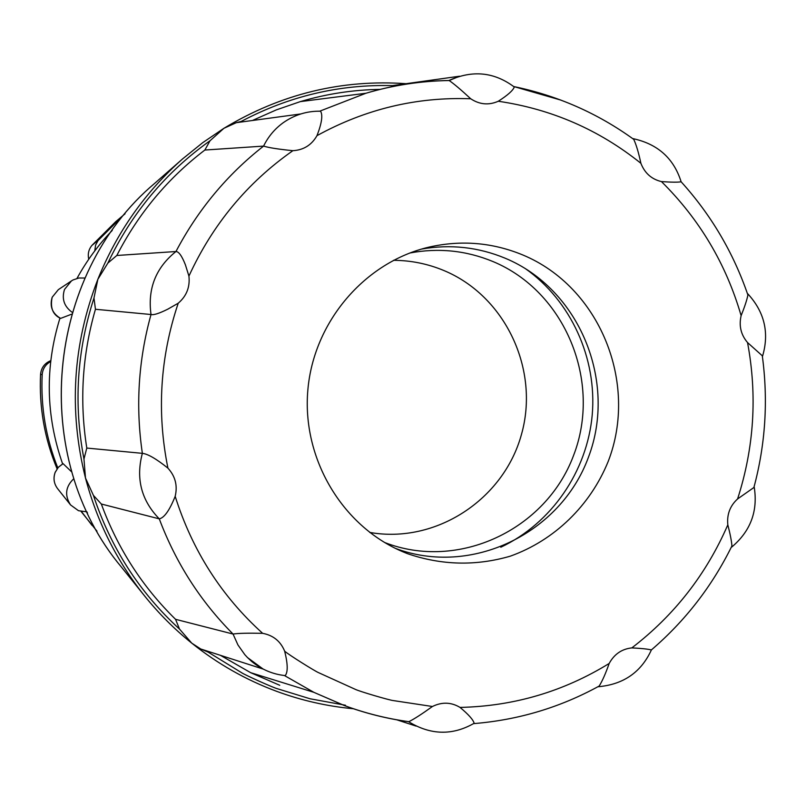 <?xml version="1.0" encoding="UTF-8"?>
<svg xmlns="http://www.w3.org/2000/svg" width="806" height="806" viewBox="0 0 806 806"><rect width="100%" height="100%" fill="white"/><g stroke="black" fill="none" stroke-linecap="round" stroke-linejoin="round"><path stroke-width="1.21" d="M384.472 542.438C458.09 571.273 545.833 529.935 573.499 455.632C602.233 381.742 565.248 291.429 492.829 261.487C466.09 250.475 438.414 247.644 409.791 253.013M369.692 532.423C435.744 544.131 503.589 499.649 521.432 434.545C539.929 369.622 505.382 295.893 443.592 270.403C427.573 263.774 410.879 260.409 393.489 260.308M500.798 547.234C551.536 523.346 587.211 471.329 592.239 414.788C597.095 358.237 571.001 300.809 525.18 268.479M395.414 548.372C471.238 576.884 560.573 533.612 588.44 457.244C617.386 381.288 579.302 288.941 505.12 258.192C478.26 247.089 450.423 244.047 421.598 249.064M407.463 553.662C441.597 565.338 475.883 566.175 510.319 556.16C554.457 540.383 590.314 505.513 608.177 461.485C638.725 382.941 599.624 286.876 522.792 254.958C492.486 242.455 461.213 239.845 428.983 247.12C364.786 262.111 313.675 321.796 307.852 390.003C301.827 458.191 341.865 525.804 402.506 551.636L407.463 553.662M178.217 303.217C186.549 296.114 190.115 287.077 188.926 276.095C212.653 224.411 247.301 182.609 292.88 150.692C303.6 150.047 311.64 145.03 316.98 135.65C365.43 109.052 416.672 96.76 470.724 98.775C479.59 104.609 488.779 105.435 498.279 101.254C551.546 109.072 599.08 129.756 640.891 163.306C644.729 173.149 651.58 179.244 661.444 181.582C699.527 219.252 726.095 263.935 741.127 315.65C738.79 325.805 740.926 334.772 747.545 342.56C757.418 395.514 754.104 447.642 737.591 498.944C730.045 505.815 726.79 514.44 727.818 524.837C706.348 574.245 674.36 615.26 631.844 647.893C621.809 648.971 614.253 654.17 609.175 663.469C563.515 691.568 513.795 706.217 460.035 707.416C451.189 702.117 441.98 701.814 432.419 706.499L393.257 700.575C389.862 700.303 359.657 691.528 355.103 689.251L318.672 672.708C315.458 671.499 288.467 654.653 284.659 651.167C280.569 641.254 273.224 635.309 262.645 633.325C221.449 596.138 192.291 550.478 175.184 496.335C177.733 485.635 175.315 476.235 167.92 468.135C156.656 412.279 160.082 357.3 178.217 303.217L167.85 309.141C159.175 313.463 153.563 315.247 151.014 314.511L95.44 309.272C82.232 354.912 79.351 401.176 86.796 448.065L83.965 459.017L85.486 478.039C68.621 410.526 72.742 344.273 97.858 279.299C116.89 232.138 145.171 191.979 182.71 158.802L202.719 142.662L223.937 128.285C280.901 93.929 341.825 79.079 406.698 83.733M459.349 76.248L392.331 85.617C339.366 84.217 289.011 96.156 241.266 121.414L236.329 122.673L223.937 128.285L210.013 140.758L204.855 150.037C167.829 178.277 138.481 213.429 116.81 255.482L175.95 251.522C178.771 251.543 181.914 255.965 185.39 264.791L188.926 276.095M408.32 721.612L408.864 721.672C413.911 719.204 421.76 714.146 432.419 706.499M353.431 708.746C327.145 706.318 301.515 700.495 276.539 691.286C245.89 679.901 217.63 663.852 191.757 643.148L200.785 649.011L208.089 652.084L241.689 672.758C244.47 674.733 272.74 687.548 277.516 688.777L310.068 698.782L345.472 705.24M191.757 643.148C174.449 629.224 158.762 613.527 144.697 596.067C116.799 561.178 97.063 521.835 85.486 478.039L93.405 495.347C110.815 547.828 139.519 592.41 179.516 629.093L191.757 643.148M63.1 463.641L58.354 467.289L55.191 472.356C53.085 478.23 53.891 483.66 57.589 488.638C53.871 483.63 53.065 478.19 55.181 472.306L58.324 467.268L63.049 463.631L71.825 472.044M60.591 318.4C52.803 314.773 50.002 307.731 52.168 297.263L58.334 289.656L52.188 297.233C49.458 306.441 52.269 313.494 60.621 318.4L71.643 314.189M112.236 230.425C98.392 244.812 86.645 260.812 76.983 278.413M59.966 318.088C44.874 367.042 45.751 415.634 62.606 463.873M86.736 511.86L87.511 513.019M96.982 531.154L81.094 511.478M57.085 468.81C44.532 438.635 39.02 407.151 40.562 374.367C41.217 367.778 44.612 363.214 50.748 360.665M88.761 259.23C87.572 254.102 88.62 249.497 91.904 245.427L115.651 221.751L125.071 213.781M57.79 467.893C45.861 438.001 40.663 406.929 42.184 374.649C42.688 368.805 45.509 364.433 50.647 361.531M92.045 525.401L81.487 511.558M94.745 250.918L95.612 245.064L98.02 240.601L123.419 215.131M210.013 140.758C165.724 172.303 131.67 213.076 107.873 263.078L97.858 279.299L93.98 298.008C76.852 350.842 73.517 404.511 83.965 459.017M116.81 255.482L107.873 263.078M93.98 298.008L95.44 309.272M93.405 495.347L101.334 504.022C117.616 548.362 142.35 586.798 175.547 619.31L179.516 629.093M319.74 111.178L365.914 93.254C393.167 85.174 420.843 80.922 448.962 80.499L448.579 80.55M292.88 150.692C278.312 149.211 268.549 147.679 263.582 146.098L204.855 150.037M86.796 448.065L142.36 453.345C147.77 453.899 156.293 458.826 167.92 468.135M175.547 619.31L233.045 634.04C238.143 633.254 248.016 633.012 262.645 633.325M175.184 496.335C169.572 510.329 164.263 517.835 159.266 518.852L101.334 504.022M416.067 726.085L408.602 721.702C430.595 735.173 452.448 735.697 474.16 723.264M263.109 669.04L247.492 657.555L244.802 654.643L237.941 644.941L233.045 634.04C200.452 601.296 175.859 562.91 159.266 518.852C141.302 500.365 135.66 478.522 142.36 453.345C135.468 406.486 138.35 360.201 151.014 314.511C147.498 288.689 155.81 267.693 175.95 251.522C197.903 209.802 227.121 174.66 263.582 146.098C268.217 136.647 274.745 128.869 283.178 122.744C294.603 114.774 307.066 110.926 320.556 111.198M460.035 707.416C468.488 714.448 473.203 719.728 474.15 723.264L473.908 723.597C518.399 719.97 560.16 707.446 599.17 686.047C602.263 681.161 605.598 673.635 609.175 663.469M651.379 649.968C641.163 672.204 623.491 684.455 598.384 686.722L599.16 686.037M631.844 647.893C641.727 648.397 648.226 649.092 651.349 649.958L651.369 649.968M731.727 547.042L731.929 545.934C731.556 541.007 730.186 533.965 727.818 524.837M737.591 498.944L754.235 487.267M747.847 293.868C764.501 312.013 769.418 332.737 762.597 356.05L747.545 342.56M741.127 315.65C744.663 306.844 746.92 299.963 747.908 295.026L747.837 293.878M681.12 181.783C677.977 182.368 671.418 182.297 661.444 181.582M470.724 98.775C460.951 89.728 453.768 83.653 449.174 80.54L459.501 76.227M640.891 163.306C638.614 152.646 636.236 144.667 633.748 139.378L633.083 138.652C657.777 144.022 673.786 158.399 681.12 181.773C711.104 214.89 733.369 252.641 747.908 295.026M514.047 86.625L514.299 87.028C513.009 90.494 507.669 95.239 498.279 101.254M320.556 111.208C322.964 115.137 321.775 123.278 316.98 135.65M285.253 675.589C288.024 672.003 287.833 663.862 284.659 651.167M284.387 675.509L313.836 692.314L344.142 705.472C365.118 713.239 386.598 718.64 408.582 721.692M220.441 655.328L250.666 672.678L279.732 685.281M144.697 596.067L121.565 567.253C29.228 457.596 45.076 275.209 154.954 183.123L182.71 158.802M72.197 312.325C64.117 306.502 61.548 298.885 64.51 289.455L71.422 280.931L73.155 279.894L78.897 277.999L84.962 278.03M78.434 510.661L70.555 504.929C64.399 495.337 65.498 486.572 73.86 478.643M40.562 374.367L42.184 374.649M98.554 239.946L91.904 245.427M380.1 89.385C353.078 89.809 326.48 93.879 300.306 101.616L276.287 109.898L252.973 120.235M513.674 86.504L560.966 100.125M279.712 685.271L250.666 672.678L313.836 692.314L344.323 705.512C365.33 713.26 386.84 718.65 408.864 721.682M121.565 567.253C29.187 457.385 45.005 275.41 154.954 183.123M57.589 488.638L70.555 504.929L78.504 510.712L86.947 511.84M58.334 289.656L71.422 280.931M380.12 89.385C353.099 89.798 326.49 93.879 300.306 101.616L365.914 93.254C393.217 85.184 420.974 80.943 449.174 80.54M415.916 726.035L396.854 719.839M200.785 649.011L262.937 668.99M651.349 649.958C685.271 620.842 712.131 586.174 731.929 545.934M753.842 487.711C765.509 444.237 768.32 400.209 762.275 355.607M633.748 139.378C597.699 113.293 557.802 95.713 514.047 86.615M300.769 113.958L236.329 122.673M285.243 675.599C272.851 674.32 261.658 669.595 251.663 661.434L247.492 657.555M754.245 487.267C758.023 511.266 750.527 531.194 731.737 547.052M448.972 80.489C472.487 69.82 494.259 71.996 514.309 87.018"/></g></svg>
